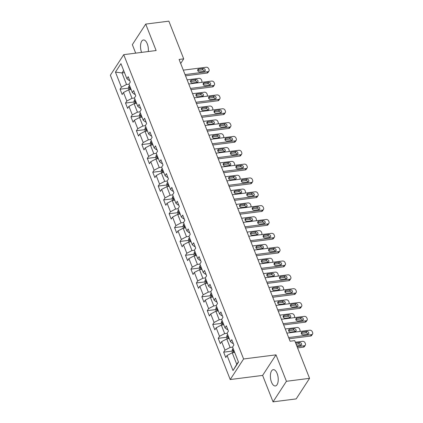 <?xml version="1.0" encoding="UTF-8"?>
<svg xmlns="http://www.w3.org/2000/svg" width="423" height="423" viewBox="0 0 423 423"><rect width="100%" height="100%" fill="white"/><g stroke="black" fill="none" stroke-linecap="round" stroke-linejoin="round"><path stroke-width="0.63" d="M277.134 373.483A8.217 3.812 -97.3 0 0 273.274 369.665A8.217 3.812 -97.3 0 0 271.492 382.154A8.217 3.812 -97.3 0 0 275.352 385.966A8.217 3.812 -97.3 0 0 277.134 373.483M148.272 51.537A8.217 3.812 -97.3 0 0 147.267 43.796A8.217 3.812 -97.3 0 0 143.408 39.979A8.217 3.812 -97.3 0 0 141.594 52.389M273.041 401.85L286.419 381.287L276.002 354.849L262.625 375.413L273.041 401.85L296.185 398.905L309.562 378.342L294.709 340.631L290.083 341.224L179.088 59.447L183.714 58.855L168.862 21.15L145.718 24.095L132.341 44.658L135.683 53.139M262.625 375.413L230.223 379.537L110.355 75.225L123.728 54.662L243.6 358.974L230.223 379.537M115.447 72.095L121.39 87.18L120.069 89.205L122.168 94.53L123.484 92.5L126.842 101.018L125.52 103.048L127.619 108.367L128.936 106.342L132.293 114.86L130.971 116.885L133.071 122.21L134.387 120.18L137.745 128.698L136.423 130.728L138.522 136.053L139.839 134.022L143.196 142.54L141.874 144.566L143.973 149.89L145.29 147.865L148.647 156.378L147.326 158.408L149.425 163.733L150.747 161.702L154.099 170.22L152.777 172.251L154.876 177.57L156.198 175.545L159.55 184.063L158.234 186.088L160.328 191.413L161.649 189.382L165.002 197.901L163.685 199.931L165.779 205.255L167.101 203.225L170.453 211.743L169.137 213.768L171.23 219.093L172.552 217.062L175.905 225.581L174.588 227.611L176.682 232.936L178.004 230.905L181.361 239.423L180.039 241.454L182.139 246.773L183.455 244.748L186.813 253.261L185.491 255.291L187.59 260.616L188.907 258.585L192.264 267.103L190.942 269.134L193.041 274.453L194.358 272.428L197.715 280.946L196.394 282.971L198.493 288.296L199.809 286.265L203.167 294.783L201.845 296.814L203.944 302.138L205.261 300.108L208.618 308.626L207.296 310.651L209.396 315.976L210.717 313.945L214.07 322.463L212.748 324.494L214.847 329.818L216.169 327.788L219.521 336.306L218.205 338.337L220.298 343.656L221.62 341.631L224.973 350.144L223.656 352.174L225.75 357.498L227.072 355.468L233.01 370.553L238.509 362.104L232.565 347.024L233.887 344.994L231.788 339.669L230.472 341.699L227.114 333.181L228.436 331.151L226.337 325.832L225.015 327.857L221.663 319.339L222.979 317.313L220.885 311.989L219.563 314.019L216.211 305.501L217.528 303.471L215.434 298.146L214.112 300.177L210.76 291.659L212.076 289.633L209.982 284.309L208.661 286.339L205.308 277.821L206.625 275.791L204.531 270.466L203.209 272.497L199.857 263.978L201.174 261.948L199.08 256.629L197.758 258.654L194.4 250.141L195.722 248.111L193.623 242.786L192.306 244.817L188.949 236.298L190.271 234.268L188.172 228.949L186.855 230.974L183.497 222.456L184.819 220.431L182.72 215.106L181.404 217.136L178.046 208.618L179.368 206.588L177.269 201.263L175.952 203.294L172.595 194.776L173.916 192.751L171.817 187.426L170.501 189.451L167.143 180.938L168.465 178.908L166.366 173.583L165.044 175.614L161.692 167.096L163.008 165.065L160.914 159.746L159.593 161.771L156.24 153.258L157.557 151.228L155.463 145.903L154.141 147.934L150.789 139.416L152.106 137.385L150.012 132.066L148.69 134.091L145.338 125.573L146.654 123.548L144.56 118.223L143.238 120.254L139.886 111.735L141.203 109.705L139.109 104.381L137.787 106.411L134.429 97.893L135.751 95.868L133.652 90.543L132.336 92.568L128.978 84.055L130.3 82.025L128.201 76.7L126.884 78.731L120.941 63.646L115.447 72.095L121.993 72.952L126.535 84.484L129.026 84.166M230.472 341.699L232.724 343.45L233.253 343.381M232.613 347.135L230.123 347.452L226.77 338.934L229.255 338.617M224.973 350.144L230.123 347.452M221.62 341.631L226.77 338.934M225.015 327.857L227.273 329.607L227.801 329.543M227.156 333.292L224.671 333.61L221.314 325.091L223.804 324.779M219.521 336.306L224.671 333.61M216.169 327.788L221.314 325.091M219.563 314.019L221.821 315.77L222.35 315.701M221.705 319.455L219.22 319.772L215.862 311.254L218.353 310.937M214.07 322.463L219.22 319.772M210.717 313.945L215.862 311.254M214.112 300.177L216.37 301.927L216.893 301.863M216.253 305.612L213.768 305.929L210.411 297.411L212.901 297.094M208.618 308.626L213.768 305.929M205.261 300.108L210.411 297.411M208.661 286.339L210.918 288.089L211.442 288.021M210.802 291.775L208.317 292.092L204.959 283.574L207.45 283.257M203.167 294.783L208.317 292.092M199.809 286.265L204.959 283.574M203.209 272.497L205.467 274.247L205.99 274.183M205.351 277.932L202.866 278.249L199.508 269.731L201.998 269.414M197.715 280.946L202.866 278.249M194.358 272.428L199.508 269.731M197.758 258.654L200.016 260.409L200.539 260.341M199.899 264.089L197.414 264.407L194.057 255.894L196.542 255.577M192.264 267.103L197.414 264.407M188.907 258.585L194.057 255.894M192.306 244.817L194.564 246.567L195.088 246.498M194.448 250.252L191.957 250.569L188.605 242.051L191.09 241.734M186.813 253.261L191.957 250.569M183.455 244.748L188.605 242.051M186.855 230.974L189.113 232.724L189.636 232.661M188.996 236.409L186.506 236.727L183.154 228.209L185.639 227.897M181.361 239.423L186.506 236.727M178.004 230.905L183.154 228.209M181.404 217.136L183.661 218.887L184.185 218.818M183.545 222.572L181.055 222.889L177.702 214.371L180.187 214.054M175.905 225.581L181.055 222.889M172.552 217.062L177.702 214.371M175.952 203.294L178.205 205.044L178.733 204.981M178.094 208.729L175.603 209.047L172.251 200.528L174.736 200.211M170.453 211.743L175.603 209.047M167.101 203.225L172.251 200.528M170.501 189.451L172.753 191.207L173.282 191.138M172.642 194.892L170.152 195.209L166.799 186.691L169.285 186.374M165.002 197.901L170.152 195.209M161.649 189.382L166.799 186.691M165.044 175.614L167.302 177.364L167.831 177.3M167.185 181.049L164.7 181.367L161.343 172.848L163.833 172.531M159.55 184.063L164.7 181.367M156.198 175.545L161.343 172.848M159.593 161.771L161.85 163.527L162.379 163.458M161.734 167.207L159.249 167.524L155.891 159.011L158.382 158.694M154.099 170.22L159.249 167.524M150.747 161.702L155.891 159.011M154.141 147.934L156.399 149.684L156.922 149.615M156.283 153.369L153.798 153.686L150.44 145.168L152.93 144.851M148.647 156.378L153.798 153.686M145.29 147.865L150.44 145.168M148.69 134.091L150.948 135.841L151.471 135.778M150.831 139.527L148.346 139.844L144.989 131.326L147.479 131.008M143.196 142.54L148.346 139.844M139.839 134.022L144.989 131.326M143.238 120.254L145.496 122.004L146.02 121.935M145.38 125.689L142.895 126.006L139.537 117.488L142.028 117.171M137.745 128.698L142.895 126.006M134.387 120.18L139.537 117.488M137.787 106.411L140.045 108.161L140.568 108.098M139.928 111.846L137.443 112.164L134.086 103.646L136.571 103.328M132.293 114.86L137.443 112.164M128.936 106.342L134.086 103.646M132.336 92.568L134.593 94.324L135.117 94.255M134.477 98.009L131.987 98.321L128.634 89.808L131.119 89.491M126.842 101.018L131.987 98.321M123.484 92.5L128.634 89.808M126.884 78.731L129.142 80.481L129.665 80.412M124.484 72.634L121.993 72.952L123.622 70.451M121.39 87.18L126.535 84.484M286.419 381.287L309.562 378.342M276.002 354.849L243.6 358.974M123.728 54.662L156.129 50.538L145.718 24.095M180.684 63.508L183.714 58.855M234.707 352.459L232.222 352.777L236.764 364.309L238.392 361.808M233.01 370.553L236.764 364.309M227.072 355.468L232.222 352.777M120.069 89.205L128.497 88.132M125.52 103.048L133.948 101.975M130.971 116.885L139.4 115.812M136.423 130.728L144.851 129.655M141.874 144.566L150.302 143.497M147.326 158.408L155.754 157.335M152.777 172.251L161.205 171.178M158.234 186.088L166.657 185.015M163.685 199.931L172.108 198.858M169.137 213.768L177.56 212.695M174.588 227.611L183.016 226.538M180.039 241.454L188.468 240.38M185.491 255.291L193.919 254.218M190.942 269.134L199.37 268.06M196.394 282.971L204.822 281.898M201.845 296.814L210.273 295.74M207.296 310.651L215.725 309.578M212.748 324.494L221.176 323.421M218.205 338.337L226.628 337.263M223.656 352.174L232.079 351.101M183.302 70.149L206.16 67.241A2.104 1.639 33 0 1 208.713 68.78L209.062 69.668A2.104 1.639 33 0 1 208.978 71.053A2.104 1.639 33 0 1 207.91 71.677L185.052 74.585M185.528 75.802L207.006 73.068L207.91 71.677M203.14 68.463A1.687 1.311 -147 0 1 204.88 69.192A1.687 1.311 -147 0 1 205.113 70.8A1.687 1.311 -147 0 1 204.261 71.302L199.82 71.868A1.687 1.311 -147 0 1 198.08 71.138A1.687 1.311 -147 0 1 197.848 69.531A1.687 1.311 -147 0 1 198.699 69.028L203.14 68.463L202.242 69.853A1.687 1.311 -147 0 1 204.346 71.291M197.71 70.43A1.687 1.311 -147 0 1 197.795 70.419L202.242 69.853M208.978 71.053L208.074 72.439A2.104 1.639 -147 0 1 207.006 73.068M129.073 89.75L128.476 88.233L128.851 86.234A2.792 1.184 -21.5 0 1 129.565 85.536M187.125 79.857L198.932 78.355A2.104 1.639 33 0 1 201.48 79.894L201.829 80.782A2.104 1.639 33 0 1 201.745 82.168L201.623 82.353M197.113 82.406A1.687 1.311 33 0 0 195.008 80.967L190.567 81.533A1.687 1.311 33 0 0 190.482 81.549M130.231 87.223A2.792 1.184 158.5 0 0 129.898 87.487C129.607 88.291 129.75 88.645 130.321 88.555A2.792 1.184 -21.5 0 1 130.649 88.285M195.912 79.577L191.471 80.143A1.687 1.311 33 0 0 190.614 80.645A1.687 1.311 33 0 0 190.852 82.252A1.687 1.311 33 0 0 192.587 82.982L197.033 82.416A1.687 1.311 33 0 0 197.885 81.919A1.687 1.311 33 0 0 197.652 80.307A1.687 1.311 33 0 0 195.912 79.577L195.008 80.967M188.753 83.992L211.611 81.079A2.104 1.639 33 0 1 214.165 82.617L214.514 83.505A2.104 1.639 33 0 1 214.429 84.891A2.104 1.639 33 0 1 213.361 85.515L190.503 88.428M190.979 89.639L212.457 86.905L213.361 85.515M208.597 82.305A1.687 1.311 -147 0 1 210.331 83.035A1.687 1.311 -147 0 1 210.569 84.642A1.687 1.311 -147 0 1 209.713 85.145L205.271 85.71A1.687 1.311 -147 0 1 203.532 84.981A1.687 1.311 -147 0 1 203.299 83.368A1.687 1.311 -147 0 1 204.15 82.871L208.597 82.305L207.693 83.691A1.687 1.311 -147 0 1 209.797 85.129M203.162 84.272A1.687 1.311 -147 0 1 203.246 84.256L207.693 83.691M214.429 84.891L213.525 86.281A2.104 1.639 -147 0 1 212.457 86.905M194.205 97.835L217.062 94.921A2.104 1.639 33 0 1 219.616 96.46L219.965 97.348A2.104 1.639 33 0 1 219.881 98.733A2.104 1.639 33 0 1 218.813 99.357L195.955 102.266M196.431 103.482L217.908 100.748L218.813 99.357M214.049 96.143A1.687 1.311 -147 0 1 215.783 96.872A1.687 1.311 -147 0 1 216.021 98.485A1.687 1.311 -147 0 1 215.164 98.982L210.723 99.548A1.687 1.311 -147 0 1 208.983 98.818A1.687 1.311 -147 0 1 208.751 97.211A1.687 1.311 -147 0 1 209.602 96.708L214.049 96.143L213.144 97.533A1.687 1.311 -147 0 1 215.249 98.971M208.618 98.115A1.687 1.311 -147 0 1 208.698 98.099L213.144 97.533M219.881 98.733L218.977 100.119A2.104 1.639 -147 0 1 217.908 100.748M134.525 103.593L133.927 102.075L134.303 100.077A2.792 1.184 -21.5 0 1 135.016 99.379M192.576 93.7L204.383 92.198A2.104 1.639 33 0 1 206.932 93.737L207.281 94.62A2.104 1.639 33 0 1 207.196 96.005L207.074 96.195M202.564 96.243A1.687 1.311 33 0 0 200.46 94.81L196.018 95.376A1.687 1.311 33 0 0 195.934 95.387M135.683 101.065A2.792 1.184 158.5 0 0 135.349 101.33C135.059 102.133 135.201 102.488 135.772 102.392A2.792 1.184 -21.5 0 1 136.1 102.128M201.364 93.42L196.922 93.985A1.687 1.311 33 0 0 196.066 94.488A1.687 1.311 33 0 0 196.304 96.095A1.687 1.311 33 0 0 198.038 96.825L202.485 96.259A1.687 1.311 33 0 0 203.336 95.757A1.687 1.311 33 0 0 203.103 94.149A1.687 1.311 33 0 0 201.364 93.42L200.46 94.81M139.976 117.43L139.379 115.913L139.754 113.914A2.792 1.184 -21.5 0 1 140.468 113.216M198.033 107.537L209.834 106.036A2.104 1.639 33 0 1 212.383 107.574L212.732 108.462A2.104 1.639 33 0 1 212.647 109.848L212.526 110.033M208.016 110.086A1.687 1.311 33 0 0 205.911 108.648L201.47 109.213A1.687 1.311 33 0 0 201.385 109.229M141.134 114.903A2.792 1.184 158.5 0 0 140.801 115.172C140.515 115.971 140.653 116.325 141.224 116.235A2.792 1.184 -21.5 0 1 141.552 115.971M206.815 107.257L202.374 107.823A1.687 1.311 33 0 0 201.517 108.325A1.687 1.311 33 0 0 201.755 109.932A1.687 1.311 33 0 0 203.489 110.662L207.936 110.096A1.687 1.311 33 0 0 208.788 109.599A1.687 1.311 33 0 0 208.555 107.987A1.687 1.311 33 0 0 206.815 107.257L205.911 108.648M199.656 111.672L222.519 108.764A2.104 1.639 33 0 1 225.068 110.303L225.417 111.186A2.104 1.639 33 0 1 225.332 112.571A2.104 1.639 33 0 1 224.264 113.2L201.406 116.108M201.882 117.324L223.36 114.585L224.264 113.2M219.5 109.985A1.687 1.311 -147 0 1 221.234 110.715A1.687 1.311 -147 0 1 221.472 112.322A1.687 1.311 -147 0 1 220.616 112.825L216.174 113.39A1.687 1.311 -147 0 1 214.435 112.661A1.687 1.311 -147 0 1 214.202 111.048A1.687 1.311 -147 0 1 215.053 110.551L219.5 109.985L218.596 111.376A1.687 1.311 -147 0 1 220.7 112.809M214.07 111.952A1.687 1.311 -147 0 1 214.149 111.942L218.596 111.376M225.332 112.571L224.428 113.961A2.104 1.639 -147 0 1 223.36 114.585M205.107 125.515L227.971 122.601A2.104 1.639 33 0 1 230.519 124.14L230.868 125.028A2.104 1.639 33 0 1 230.784 126.414A2.104 1.639 33 0 1 229.715 127.037L206.858 129.951M207.333 131.162L228.811 128.428L229.715 127.037M224.951 123.823A1.687 1.311 -147 0 1 226.686 124.552A1.687 1.311 -147 0 1 226.924 126.165A1.687 1.311 -147 0 1 226.067 126.662L221.626 127.228A1.687 1.311 -147 0 1 219.886 126.498A1.687 1.311 -147 0 1 219.653 124.891A1.687 1.311 -147 0 1 220.505 124.388L224.951 123.823L224.047 125.213A1.687 1.311 -147 0 1 226.152 126.651M219.521 125.795A1.687 1.311 -147 0 1 219.6 125.779L224.047 125.213M230.784 126.414L229.879 127.804A2.104 1.639 -147 0 1 228.811 128.428M210.564 139.352L233.422 136.444A2.104 1.639 33 0 1 235.971 137.983L236.32 138.871A2.104 1.639 33 0 1 236.235 140.251A2.104 1.639 33 0 1 235.167 140.88L212.309 143.788M212.785 145.004L234.263 142.265L235.167 140.88M230.403 137.665A1.687 1.311 -147 0 1 232.137 138.395A1.687 1.311 -147 0 1 232.375 140.002A1.687 1.311 -147 0 1 231.518 140.505L227.077 141.071A1.687 1.311 -147 0 1 225.337 140.341A1.687 1.311 -147 0 1 225.105 138.733A1.687 1.311 -147 0 1 225.961 138.231L230.403 137.665L229.499 139.056A1.687 1.311 -147 0 1 231.603 140.489M224.973 139.632A1.687 1.311 -147 0 1 225.057 139.622L229.499 139.056M236.235 140.251L235.331 141.642A2.104 1.639 -147 0 1 234.263 142.265M145.427 131.273L144.83 129.755L145.205 127.757A2.792 1.184 -21.5 0 1 145.919 127.059M203.484 121.38L215.286 119.878A2.104 1.639 33 0 1 217.834 121.417L218.189 122.305A2.104 1.639 33 0 1 218.099 123.685L217.977 123.876M213.472 123.923A1.687 1.311 33 0 0 211.363 122.49L206.921 123.056A1.687 1.311 33 0 0 206.836 123.067M146.585 128.745A2.792 1.184 158.5 0 0 146.258 129.01C145.967 129.813 146.104 130.168 146.675 130.073A2.792 1.184 -21.5 0 1 147.003 129.808M212.267 121.1L207.825 121.665A1.687 1.311 33 0 0 206.969 122.168A1.687 1.311 33 0 0 207.207 123.775A1.687 1.311 33 0 0 208.941 124.505L213.388 123.939A1.687 1.311 33 0 0 214.239 123.437A1.687 1.311 33 0 0 214.006 121.829A1.687 1.311 33 0 0 212.267 121.1L211.363 122.49M150.879 145.11L150.281 143.593L150.657 141.594A2.792 1.184 -21.5 0 1 151.371 140.901M208.936 135.223L220.737 133.716A2.104 1.639 33 0 1 223.291 135.254L223.64 136.143A2.104 1.639 33 0 1 223.556 137.528L223.434 137.713M218.924 137.766A1.687 1.311 33 0 0 216.814 136.328L212.372 136.893A1.687 1.311 33 0 0 212.288 136.909M152.037 142.583A2.792 1.184 158.5 0 0 151.709 142.852C151.418 143.651 151.556 144.005 152.127 143.915A2.792 1.184 -21.5 0 1 152.454 143.651M217.718 134.942L213.277 135.508A1.687 1.311 33 0 0 212.42 136.005A1.687 1.311 33 0 0 212.658 137.618A1.687 1.311 33 0 0 214.392 138.347L218.839 137.782A1.687 1.311 33 0 0 219.69 137.279A1.687 1.311 33 0 0 219.458 135.667A1.687 1.311 33 0 0 217.718 134.942L216.814 136.328M156.336 158.953L155.738 157.435L156.108 155.437A2.792 1.184 -21.5 0 1 156.822 154.739M214.387 149.06L226.189 147.558A2.104 1.639 33 0 1 228.743 149.097L229.092 149.985A2.104 1.639 33 0 1 229.007 151.371L228.885 151.556M224.375 151.608A1.687 1.311 33 0 0 222.271 150.17L217.824 150.736A1.687 1.311 33 0 0 217.739 150.747M157.488 156.425A2.792 1.184 158.5 0 0 157.16 156.69C156.87 157.493 157.007 157.848 157.578 157.758A2.792 1.184 -21.5 0 1 157.906 157.488M223.17 148.78L218.728 149.345A1.687 1.311 33 0 0 217.877 149.848A1.687 1.311 33 0 0 218.109 151.455A1.687 1.311 33 0 0 219.849 152.185L224.29 151.619A1.687 1.311 33 0 0 225.142 151.117A1.687 1.311 33 0 0 224.909 149.509A1.687 1.311 33 0 0 223.17 148.78L222.271 150.17M216.016 153.195L238.873 150.281A2.104 1.639 33 0 1 241.422 151.82L241.771 152.708A2.104 1.639 33 0 1 241.686 154.094A2.104 1.639 33 0 1 240.618 154.718L217.76 157.631M218.242 158.842L239.714 156.108L240.618 154.718M235.854 151.508A1.687 1.311 -147 0 1 237.594 152.232A1.687 1.311 -147 0 1 237.826 153.845A1.687 1.311 -147 0 1 236.975 154.347L232.528 154.913A1.687 1.311 -147 0 1 230.794 154.184A1.687 1.311 -147 0 1 230.556 152.571A1.687 1.311 -147 0 1 231.413 152.074L235.854 151.508L234.95 152.893A1.687 1.311 -147 0 1 237.054 154.332M230.424 153.475A1.687 1.311 -147 0 1 230.509 153.459L234.95 152.893M241.686 154.094L240.782 155.484A2.104 1.639 -147 0 1 239.714 156.108M161.787 172.796L161.189 171.278L161.56 169.279A2.792 1.184 -21.5 0 1 162.273 168.581M219.838 162.903L231.64 161.396A2.104 1.639 33 0 1 234.194 162.934L234.543 163.823A2.104 1.639 33 0 1 234.458 165.208L234.337 165.393M229.826 165.446A1.687 1.311 33 0 0 227.722 164.013L223.275 164.579A1.687 1.311 33 0 0 223.191 164.589M162.94 170.268A2.792 1.184 158.5 0 0 162.612 170.532C162.321 171.331 162.458 171.69 163.029 171.595A2.792 1.184 -21.5 0 1 163.357 171.331M228.626 162.622L224.179 163.188A1.687 1.311 33 0 0 223.328 163.685A1.687 1.311 33 0 0 223.561 165.298A1.687 1.311 33 0 0 225.3 166.028L229.742 165.462A1.687 1.311 33 0 0 230.598 164.959A1.687 1.311 33 0 0 230.361 163.352A1.687 1.311 33 0 0 228.626 162.622L227.722 164.013M221.467 167.032L244.325 164.124A2.104 1.639 33 0 1 246.873 165.663L247.222 166.551A2.104 1.639 33 0 1 247.138 167.936A2.104 1.639 33 0 1 246.07 168.56L223.212 171.468M223.693 172.684L245.166 169.951L246.07 168.56M241.306 165.345A1.687 1.311 -147 0 1 243.045 166.075A1.687 1.311 -147 0 1 243.278 167.682A1.687 1.311 -147 0 1 242.427 168.185L237.98 168.751A1.687 1.311 -147 0 1 236.246 168.021A1.687 1.311 -147 0 1 236.008 166.413A1.687 1.311 -147 0 1 236.864 165.911L241.306 165.345L240.401 166.736A1.687 1.311 -147 0 1 242.506 168.174M235.875 167.312A1.687 1.311 -147 0 1 235.96 167.302L240.401 166.736M247.138 167.936L246.234 169.322A2.104 1.639 -147 0 1 245.166 169.951M167.238 186.633L166.641 185.115L167.011 183.117A2.792 1.184 -21.5 0 1 167.73 182.419M225.29 176.74L237.092 175.238A2.104 1.639 33 0 1 239.645 176.777L239.994 177.665A2.104 1.639 33 0 1 239.91 179.051L239.788 179.236M235.278 179.289A1.687 1.311 33 0 0 233.173 177.85L228.727 178.416A1.687 1.311 33 0 0 228.647 178.432M168.391 184.105A2.792 1.184 158.5 0 0 168.063 184.37C167.772 185.174 167.91 185.528 168.481 185.438A2.792 1.184 -21.5 0 1 168.809 185.168M234.078 176.46L229.631 177.026A1.687 1.311 33 0 0 228.78 177.528A1.687 1.311 33 0 0 229.012 179.135A1.687 1.311 33 0 0 230.752 179.865L235.193 179.299A1.687 1.311 33 0 0 236.05 178.802A1.687 1.311 33 0 0 235.812 177.189A1.687 1.311 33 0 0 234.078 176.46L233.173 177.85M226.918 180.875L249.776 177.961A2.104 1.639 33 0 1 252.325 179.5L252.674 180.388A2.104 1.639 33 0 1 252.589 181.774A2.104 1.639 33 0 1 251.526 182.398L228.663 185.311M229.144 186.522L250.622 183.788L251.526 182.398M246.757 179.188A1.687 1.311 -147 0 1 248.497 179.918A1.687 1.311 -147 0 1 248.729 181.525A1.687 1.311 -147 0 1 247.878 182.027L243.431 182.593A1.687 1.311 -147 0 1 241.697 181.864A1.687 1.311 -147 0 1 241.459 180.251A1.687 1.311 -147 0 1 242.316 179.754L246.757 179.188L245.853 180.573A1.687 1.311 -147 0 1 247.957 182.012M241.327 181.155A1.687 1.311 -147 0 1 241.411 181.144L245.853 180.573M252.589 181.774L251.685 183.164A2.104 1.639 -147 0 1 250.622 183.788M172.69 200.476L172.092 198.958L172.468 196.959A2.792 1.184 -21.5 0 1 173.181 196.261M230.741 190.583L242.548 189.081A2.104 1.639 33 0 1 245.097 190.62L245.446 191.503A2.104 1.639 33 0 1 245.361 192.888L245.24 193.078M240.729 193.126A1.687 1.311 33 0 0 238.625 191.693L234.178 192.259A1.687 1.311 33 0 0 234.099 192.269M173.842 197.948A2.792 1.184 158.5 0 0 173.515 198.213C173.224 199.016 173.361 199.37 173.932 199.275A2.792 1.184 -21.5 0 1 174.265 199.011M239.529 190.302L235.082 190.868A1.687 1.311 33 0 0 234.231 191.37A1.687 1.311 33 0 0 234.464 192.978A1.687 1.311 33 0 0 236.203 193.708L240.645 193.142A1.687 1.311 33 0 0 241.501 192.639A1.687 1.311 33 0 0 241.263 191.032A1.687 1.311 33 0 0 239.529 190.302L238.625 191.693M232.37 194.717L255.228 191.804A2.104 1.639 33 0 1 257.776 193.343L258.13 194.231A2.104 1.639 33 0 1 258.041 195.616A2.104 1.639 33 0 1 256.978 196.24L234.115 199.154M234.596 200.365L256.074 197.631L256.978 196.24M252.208 193.025A1.687 1.311 -147 0 1 253.948 193.755A1.687 1.311 -147 0 1 254.181 195.368A1.687 1.311 -147 0 1 253.329 195.865L248.883 196.431A1.687 1.311 -147 0 1 247.148 195.701A1.687 1.311 -147 0 1 246.91 194.094A1.687 1.311 -147 0 1 247.767 193.591L252.208 193.025L251.304 194.416A1.687 1.311 -147 0 1 253.414 195.854M246.778 194.998A1.687 1.311 -147 0 1 246.863 194.982L251.304 194.416M258.041 195.616L257.142 197.002A2.104 1.639 -147 0 1 256.074 197.631M178.141 214.313L177.544 212.795L177.919 210.797A2.792 1.184 -21.5 0 1 178.633 210.099M236.193 204.42L248 202.918A2.104 1.639 33 0 1 250.548 204.457L250.897 205.345A2.104 1.639 33 0 1 250.813 206.731L250.691 206.916M246.181 206.969A1.687 1.311 33 0 0 244.076 205.53L239.63 206.096A1.687 1.311 33 0 0 239.55 206.112M179.294 211.786A2.792 1.184 158.5 0 0 178.966 212.055C178.675 212.854 178.818 213.208 179.384 213.118A2.792 1.184 -21.5 0 1 179.717 212.854M244.98 204.14L240.534 204.706A1.687 1.311 33 0 0 239.682 205.208A1.687 1.311 33 0 0 239.915 206.821A1.687 1.311 33 0 0 241.655 207.545L246.096 206.979A1.687 1.311 33 0 0 246.953 206.482A1.687 1.311 33 0 0 246.715 204.869A1.687 1.311 33 0 0 244.98 204.14L244.076 205.53M237.821 208.555L260.679 205.647A2.104 1.639 33 0 1 263.233 207.185L263.582 208.068A2.104 1.639 33 0 1 263.497 209.454A2.104 1.639 33 0 1 262.429 210.083L239.571 212.991M240.047 214.207L261.525 211.468L262.429 210.083M257.66 206.868A1.687 1.311 -147 0 1 259.399 207.598A1.687 1.311 -147 0 1 259.632 209.205A1.687 1.311 -147 0 1 258.781 209.708L254.334 210.273A1.687 1.311 -147 0 1 252.6 209.544A1.687 1.311 -147 0 1 252.362 207.936A1.687 1.311 -147 0 1 253.218 207.434L257.66 206.868L256.756 208.259A1.687 1.311 -147 0 1 258.865 209.692M252.23 208.835A1.687 1.311 -147 0 1 252.314 208.825L256.756 208.259M263.497 209.454L262.593 210.844A2.104 1.639 -147 0 1 261.525 211.468M183.593 228.156L182.995 226.638L183.371 224.639A2.792 1.184 -21.5 0 1 184.084 223.941M241.644 218.263L253.451 216.761A2.104 1.639 33 0 1 256 218.3L256.349 219.188A2.104 1.639 33 0 1 256.264 220.568L256.142 220.758M251.632 220.811A1.687 1.311 33 0 0 249.528 219.373L245.086 219.939A1.687 1.311 33 0 0 245.002 219.949M184.745 225.628A2.792 1.184 158.5 0 0 184.417 225.893C184.127 226.696 184.269 227.051 184.835 226.955A2.792 1.184 -21.5 0 1 185.168 226.691M250.432 217.982L245.985 218.548A1.687 1.311 33 0 0 245.134 219.051A1.687 1.311 33 0 0 245.366 220.658A1.687 1.311 33 0 0 247.106 221.388L251.548 220.822A1.687 1.311 33 0 0 252.404 220.32A1.687 1.311 33 0 0 252.166 218.712A1.687 1.311 33 0 0 250.432 217.982L249.528 219.373M243.273 222.398L266.13 219.484A2.104 1.639 33 0 1 268.684 221.023L269.033 221.911A2.104 1.639 33 0 1 268.949 223.296A2.104 1.639 33 0 1 267.881 223.92L245.023 226.834M245.499 228.045L266.976 225.311L267.881 223.92M263.111 220.706A1.687 1.311 -147 0 1 264.851 221.435A1.687 1.311 -147 0 1 265.084 223.048A1.687 1.311 -147 0 1 264.232 223.545L259.791 224.111A1.687 1.311 -147 0 1 258.051 223.381A1.687 1.311 -147 0 1 257.819 221.774A1.687 1.311 -147 0 1 258.67 221.271L263.111 220.706L262.212 222.096A1.687 1.311 -147 0 1 264.317 223.534M257.681 222.678A1.687 1.311 -147 0 1 257.766 222.662L262.212 222.096M268.949 223.296L268.045 224.687A2.104 1.639 -147 0 1 266.976 225.311M189.044 241.993L188.447 240.481L188.822 238.477A2.792 1.184 -21.5 0 1 189.536 237.784M247.095 232.105L258.902 230.598A2.104 1.639 33 0 1 261.451 232.137L261.8 233.025A2.104 1.639 33 0 1 261.715 234.411L261.594 234.596M257.084 234.649A1.687 1.311 33 0 0 254.979 233.21L250.538 233.776A1.687 1.311 33 0 0 250.453 233.792M190.202 239.466A2.792 1.184 158.5 0 0 189.869 239.735C189.578 240.534 189.721 240.888 190.292 240.798A2.792 1.184 -21.5 0 1 190.62 240.534M255.883 231.825L251.442 232.391A1.687 1.311 33 0 0 250.585 232.888A1.687 1.311 33 0 0 250.823 234.501A1.687 1.311 33 0 0 252.557 235.23L257.004 234.665A1.687 1.311 33 0 0 257.856 234.162A1.687 1.311 33 0 0 257.623 232.555A1.687 1.311 33 0 0 255.883 231.825L254.979 233.21M248.724 236.235L271.582 233.327A2.104 1.639 33 0 1 274.136 234.865L274.485 235.754A2.104 1.639 33 0 1 274.4 237.134A2.104 1.639 33 0 1 273.332 237.763L250.474 240.671M250.95 241.887L272.428 239.148L273.332 237.763M268.568 234.548A1.687 1.311 -147 0 1 270.302 235.278A1.687 1.311 -147 0 1 270.54 236.885A1.687 1.311 -147 0 1 269.684 237.388L265.242 237.953A1.687 1.311 -147 0 1 263.503 237.224A1.687 1.311 -147 0 1 263.27 235.616A1.687 1.311 -147 0 1 264.121 235.114L268.568 234.548L267.664 235.939A1.687 1.311 -147 0 1 269.768 237.377M263.132 236.515A1.687 1.311 -147 0 1 263.217 236.505L267.664 235.939M274.4 237.134L273.496 238.524A2.104 1.639 -147 0 1 272.428 239.148M194.495 255.836L193.898 254.318L194.273 252.32A2.792 1.184 -21.5 0 1 194.987 251.622M252.547 245.943L264.354 244.441A2.104 1.639 33 0 1 266.902 245.98L267.251 246.868A2.104 1.639 33 0 1 267.167 248.253L267.045 248.438M262.535 248.491A1.687 1.311 33 0 0 260.431 247.053L255.989 247.619A1.687 1.311 33 0 0 255.904 247.629M195.653 253.308A2.792 1.184 158.5 0 0 195.32 253.573C195.029 254.376 195.172 254.731 195.743 254.641A2.792 1.184 -21.5 0 1 196.071 254.371M261.335 245.663L256.893 246.228A1.687 1.311 33 0 0 256.037 246.731A1.687 1.311 33 0 0 256.275 248.338A1.687 1.311 33 0 0 258.009 249.068L262.456 248.502A1.687 1.311 33 0 0 263.307 248A1.687 1.311 33 0 0 263.074 246.392A1.687 1.311 33 0 0 261.335 245.663L260.431 247.053M254.175 250.078L277.033 247.164A2.104 1.639 33 0 1 279.587 248.703L279.936 249.591A2.104 1.639 33 0 1 279.852 250.976A2.104 1.639 33 0 1 278.783 251.6L255.926 254.514M256.401 255.725L277.879 252.991L278.783 251.6M274.019 248.391A1.687 1.311 -147 0 1 275.754 249.121A1.687 1.311 -147 0 1 275.992 250.728A1.687 1.311 -147 0 1 275.135 251.23L270.694 251.796A1.687 1.311 -147 0 1 268.954 251.066A1.687 1.311 -147 0 1 268.721 249.454A1.687 1.311 -147 0 1 269.573 248.957L274.019 248.391L273.115 249.776A1.687 1.311 -147 0 1 275.22 251.214M268.589 250.358A1.687 1.311 -147 0 1 268.668 250.342L273.115 249.776M279.852 250.976L278.947 252.367A2.104 1.639 -147 0 1 277.879 252.991M199.947 269.678L199.349 268.161L199.725 266.162A2.792 1.184 -21.5 0 1 200.439 265.464M258.004 259.785L269.805 258.279A2.104 1.639 33 0 1 272.354 259.817L272.703 260.705A2.104 1.639 33 0 1 272.618 262.091L272.497 262.276M267.986 262.329A1.687 1.311 33 0 0 265.882 260.896L261.44 261.462A1.687 1.311 33 0 0 261.356 261.472M201.105 267.151A2.792 1.184 158.5 0 0 200.772 267.415C200.486 268.219 200.624 268.573 201.195 268.478A2.792 1.184 -21.5 0 1 201.522 268.214M266.786 259.505L262.345 260.071A1.687 1.311 33 0 0 261.488 260.568A1.687 1.311 33 0 0 261.726 262.181A1.687 1.311 33 0 0 263.46 262.91L267.907 262.345A1.687 1.311 33 0 0 268.758 261.842A1.687 1.311 33 0 0 268.526 260.235A1.687 1.311 33 0 0 266.786 259.505L265.882 260.896M259.627 263.915L282.49 261.007A2.104 1.639 33 0 1 285.039 262.546L285.388 263.434A2.104 1.639 33 0 1 285.303 264.819A2.104 1.639 33 0 1 284.235 265.443L261.377 268.351M261.853 269.567L283.331 266.834L284.235 265.443M279.471 262.228A1.687 1.311 -147 0 1 281.205 262.958A1.687 1.311 -147 0 1 281.443 264.565A1.687 1.311 -147 0 1 280.586 265.068L276.145 265.633A1.687 1.311 -147 0 1 274.405 264.904A1.687 1.311 -147 0 1 274.173 263.296A1.687 1.311 -147 0 1 275.024 262.794L279.471 262.228L278.567 263.619A1.687 1.311 -147 0 1 280.671 265.057M274.041 264.195A1.687 1.311 -147 0 1 274.12 264.185L278.567 263.619M285.303 264.819L284.399 266.204A2.104 1.639 -147 0 1 283.331 266.834M205.398 283.516L204.801 281.998L205.176 280A2.792 1.184 -21.5 0 1 205.89 279.302M263.455 273.623L275.257 272.121A2.104 1.639 33 0 1 277.805 273.66L278.16 274.548A2.104 1.639 33 0 1 278.07 275.933L277.948 276.119M273.443 276.171A1.687 1.311 33 0 0 271.333 274.733L266.892 275.299A1.687 1.311 33 0 0 266.807 275.315M206.556 280.988A2.792 1.184 158.5 0 0 206.228 281.253C205.938 282.056 206.075 282.411 206.646 282.321A2.792 1.184 -21.5 0 1 206.974 282.056M272.238 273.343L267.796 273.908A1.687 1.311 33 0 0 266.939 274.411A1.687 1.311 33 0 0 267.177 276.018A1.687 1.311 33 0 0 268.912 276.748L273.358 276.182A1.687 1.311 33 0 0 274.21 275.685A1.687 1.311 33 0 0 273.977 274.072A1.687 1.311 33 0 0 272.238 273.343L271.333 274.733M265.078 277.758L287.941 274.844A2.104 1.639 33 0 1 290.49 276.383L290.839 277.271A2.104 1.639 33 0 1 290.754 278.657A2.104 1.639 33 0 1 289.686 279.28L266.828 282.194M267.304 283.405L288.782 280.671L289.686 279.28M284.922 276.071A1.687 1.311 -147 0 1 286.657 276.801A1.687 1.311 -147 0 1 286.894 278.408A1.687 1.311 -147 0 1 286.038 278.91L281.596 279.476A1.687 1.311 -147 0 1 279.857 278.746A1.687 1.311 -147 0 1 279.624 277.134A1.687 1.311 -147 0 1 280.475 276.637L284.922 276.071L284.018 277.462A1.687 1.311 -147 0 1 286.122 278.894M279.492 278.038A1.687 1.311 -147 0 1 279.571 278.027L284.018 277.462M290.754 278.657L289.85 280.047A2.104 1.639 -147 0 1 288.782 280.671M210.85 297.358L210.252 295.841L210.628 293.842A2.792 1.184 -21.5 0 1 211.341 293.144M268.906 287.466L280.708 285.964A2.104 1.639 33 0 1 283.262 287.503L283.611 288.386A2.104 1.639 33 0 1 283.526 289.771L283.405 289.961M278.894 290.009A1.687 1.311 33 0 0 276.785 288.576L272.343 289.142A1.687 1.311 33 0 0 272.259 289.152M212.008 294.831A2.792 1.184 158.5 0 0 211.68 295.095C211.389 295.899 211.526 296.253 212.097 296.158A2.792 1.184 -21.5 0 1 212.425 295.894M277.689 287.185L273.247 287.751A1.687 1.311 33 0 0 272.391 288.253A1.687 1.311 33 0 0 272.629 289.861A1.687 1.311 33 0 0 274.363 290.59L278.81 290.025A1.687 1.311 33 0 0 279.661 289.522A1.687 1.311 33 0 0 279.429 287.915A1.687 1.311 33 0 0 277.689 287.185L276.785 288.576M270.535 291.6L293.393 288.687A2.104 1.639 33 0 1 295.941 290.226L296.29 291.114A2.104 1.639 33 0 1 296.206 292.499A2.104 1.639 33 0 1 295.138 293.123L272.28 296.037M272.756 297.247L294.234 294.514L295.138 293.123M290.374 289.908A1.687 1.311 -147 0 1 292.108 290.638A1.687 1.311 -147 0 1 292.346 292.251A1.687 1.311 -147 0 1 291.489 292.748L287.048 293.313A1.687 1.311 -147 0 1 285.308 292.584A1.687 1.311 -147 0 1 285.076 290.976A1.687 1.311 -147 0 1 285.932 290.474L290.374 289.908L289.469 291.299A1.687 1.311 -147 0 1 291.574 292.737M284.943 291.881A1.687 1.311 -147 0 1 285.028 291.865L289.469 291.299M296.206 292.499L295.302 293.885A2.104 1.639 -147 0 1 294.234 294.514M216.306 311.196L215.709 309.678L216.079 307.68A2.792 1.184 -21.5 0 1 216.793 306.987M274.358 301.308L286.16 299.801A2.104 1.639 33 0 1 288.713 301.34L289.062 302.228A2.104 1.639 33 0 1 288.978 303.614L288.856 303.799M284.346 303.851A1.687 1.311 33 0 0 282.241 302.413L277.795 302.979A1.687 1.311 33 0 0 277.71 302.995M217.459 308.668A2.792 1.184 158.5 0 0 217.131 308.938C216.84 309.736 216.978 310.091 217.549 310.001A2.792 1.184 -21.5 0 1 217.877 309.736M283.14 301.023L278.699 301.594A1.687 1.311 33 0 0 277.848 302.091A1.687 1.311 33 0 0 278.08 303.703A1.687 1.311 33 0 0 279.82 304.428L284.261 303.862A1.687 1.311 33 0 0 285.113 303.365A1.687 1.311 33 0 0 284.88 301.752A1.687 1.311 33 0 0 283.14 301.023L282.241 302.413M275.986 305.438L298.844 302.53A2.104 1.639 33 0 1 301.393 304.068L301.742 304.951A2.104 1.639 33 0 1 301.657 306.337A2.104 1.639 33 0 1 300.589 306.966L277.731 309.874M278.212 311.09L299.685 308.351L300.589 306.966M295.825 303.751A1.687 1.311 -147 0 1 297.565 304.481A1.687 1.311 -147 0 1 297.797 306.088A1.687 1.311 -147 0 1 296.946 306.59L292.499 307.156A1.687 1.311 -147 0 1 290.765 306.426A1.687 1.311 -147 0 1 290.527 304.819A1.687 1.311 -147 0 1 291.384 304.317L295.825 303.751L294.921 305.142A1.687 1.311 -147 0 1 297.025 306.575M290.395 305.718A1.687 1.311 -147 0 1 290.479 305.707L294.921 305.142M301.657 306.337L300.753 307.727A2.104 1.639 -147 0 1 299.685 308.351M221.758 325.038L221.16 323.521L221.53 321.522A2.792 1.184 -21.5 0 1 222.244 320.824M279.809 315.146L291.611 313.644A2.104 1.639 33 0 1 294.165 315.183L294.514 316.071A2.104 1.639 33 0 1 294.429 317.451L294.308 317.641M289.797 317.694A1.687 1.311 33 0 0 287.693 316.256L283.246 316.822A1.687 1.311 33 0 0 283.161 316.832M222.91 322.511A2.792 1.184 158.5 0 0 222.583 322.775C222.292 323.579 222.429 323.933 223 323.844A2.792 1.184 -21.5 0 1 223.328 323.574M288.597 314.865L284.15 315.431A1.687 1.311 33 0 0 283.299 315.933A1.687 1.311 33 0 0 283.532 317.541A1.687 1.311 33 0 0 285.271 318.27L289.713 317.705A1.687 1.311 33 0 0 290.569 317.202A1.687 1.311 33 0 0 290.331 315.595A1.687 1.311 33 0 0 288.597 314.865L287.693 316.256M281.438 319.28L304.296 316.367A2.104 1.639 33 0 1 306.844 317.906L307.193 318.794A2.104 1.639 33 0 1 307.109 320.179A2.104 1.639 33 0 1 306.041 320.803L283.183 323.717M283.664 324.927L305.136 322.194L306.041 320.803M301.276 317.588A1.687 1.311 -147 0 1 303.016 318.318A1.687 1.311 -147 0 1 303.249 319.931A1.687 1.311 -147 0 1 302.397 320.428L297.951 320.994A1.687 1.311 -147 0 1 296.216 320.269A1.687 1.311 -147 0 1 295.978 318.656A1.687 1.311 -147 0 1 296.835 318.159L301.276 317.588L300.372 318.979A1.687 1.311 -147 0 1 302.477 320.417M295.846 319.561A1.687 1.311 -147 0 1 295.931 319.545L300.372 318.979M307.109 320.179L306.204 321.57A2.104 1.639 -147 0 1 305.136 322.194M227.209 338.876L226.612 337.364L226.982 335.365A2.792 1.184 -21.5 0 1 227.701 334.667M285.261 328.988L297.062 327.481A2.104 1.639 33 0 1 299.616 329.02L299.965 329.908A2.104 1.639 33 0 1 299.881 331.294L299.759 331.479M295.249 331.532A1.687 1.311 33 0 0 293.144 330.093L288.698 330.659A1.687 1.311 33 0 0 288.618 330.675M228.362 336.348A2.792 1.184 158.5 0 0 228.034 336.618C227.743 337.417 227.881 337.776 228.452 337.681A2.792 1.184 -21.5 0 1 228.78 337.417M294.048 328.708L289.602 329.274A1.687 1.311 33 0 0 288.75 329.771A1.687 1.311 33 0 0 288.983 331.383A1.687 1.311 33 0 0 290.723 332.113L295.164 331.547A1.687 1.311 33 0 0 296.021 331.045A1.687 1.311 33 0 0 295.783 329.438A1.687 1.311 33 0 0 294.048 328.708L293.144 330.093M286.889 333.118L309.747 330.21A2.104 1.639 33 0 1 312.296 331.748L312.645 332.637A2.104 1.639 33 0 1 312.56 334.017A2.104 1.639 33 0 1 311.497 334.646L288.634 337.554M289.115 338.77L310.593 336.036L311.497 334.646M306.728 331.431A1.687 1.311 -147 0 1 308.467 332.161A1.687 1.311 -147 0 1 308.7 333.768A1.687 1.311 -147 0 1 307.849 334.27L303.402 334.836A1.687 1.311 -147 0 1 301.668 334.107A1.687 1.311 -147 0 1 301.43 332.499A1.687 1.311 -147 0 1 302.286 331.997L306.728 331.431L305.824 332.822A1.687 1.311 -147 0 1 307.928 334.26M301.298 333.398A1.687 1.311 -147 0 1 301.382 333.387L305.824 332.822M312.56 334.017L311.656 335.407A2.104 1.639 -147 0 1 310.593 336.036M297.565 347.886L303.36 347.151A2.104 1.639 -147 0 0 304.428 346.522L305.332 345.136A2.104 1.639 33 0 0 305.417 343.751L305.068 342.863A2.104 1.639 33 0 0 302.519 341.324L295.339 342.239M305.332 345.136A2.104 1.639 33 0 1 304.264 345.76L297.089 346.675M232.661 352.719L232.063 351.201L232.439 349.202A2.792 1.184 -21.5 0 1 233.152 348.504M300.7 345.374A1.687 1.311 33 0 0 298.596 343.936L296.132 344.248M233.813 350.191A2.792 1.184 158.5 0 0 233.485 350.456C233.195 351.259 233.332 351.613 233.903 351.524A2.792 1.184 -21.5 0 1 234.236 351.254M296.772 345.877L300.616 345.385A1.687 1.311 33 0 0 301.472 344.888A1.687 1.311 33 0 0 301.234 343.275A1.687 1.311 33 0 0 299.5 342.545L295.656 343.037M198.699 69.028L197.795 70.419M128.841 86.287L130.152 89.613M190.567 81.533L191.471 80.143M130.31 87.434L129.898 87.487M204.15 82.871L203.246 84.256M209.602 96.708L208.698 98.099M134.292 100.124L135.603 103.455M196.018 95.376L196.922 93.985M135.762 101.277L135.349 101.33M139.743 113.967L141.055 117.293M201.47 109.213L202.374 107.823M141.219 115.119L140.801 115.172M215.053 110.551L214.149 111.942M220.505 124.388L219.6 125.779M225.961 138.231L225.057 139.622M145.195 127.804L146.506 131.135M206.921 123.056L207.825 121.665M146.67 128.957L146.258 129.01M150.646 141.647L151.957 144.973M212.372 136.893L213.277 135.508M152.121 142.8L151.709 142.852M156.098 155.484L157.409 158.815M217.824 150.736L218.728 149.345M157.573 156.637L157.16 156.69M231.413 152.074L230.509 153.459M161.554 169.327L162.866 172.658M223.275 164.579L224.179 163.188M163.024 170.48L162.612 170.532M236.864 165.911L235.96 167.302M167.006 183.17L168.317 186.495M228.727 178.416L229.631 177.026M168.476 184.317L168.063 184.37M242.316 179.754L241.411 181.144M172.457 197.007L173.768 200.338M234.178 192.259L235.082 190.868M173.927 198.16L173.515 198.213M247.767 193.591L246.863 194.982M177.909 210.85L179.22 214.175M239.63 206.096L240.534 204.706M179.378 212.002L178.966 212.055M253.218 207.434L252.314 208.825M183.36 224.687L184.671 228.018M245.086 219.939L245.985 218.548M184.83 225.84L184.417 225.893M258.67 221.271L257.766 222.662M188.811 238.53L190.123 241.856M250.538 233.776L251.442 232.391M190.281 239.682L189.869 239.735M264.121 235.114L263.217 236.505M194.263 252.372L195.574 255.698M255.989 247.619L256.893 246.228M195.733 253.52L195.32 253.573M269.573 248.957L268.668 250.342M199.714 266.21L201.025 269.541M261.44 261.462L262.345 260.071M201.189 267.362L200.772 267.415M275.024 262.794L274.12 264.185M205.166 280.052L206.477 283.378M266.892 275.299L267.796 273.908M206.641 281.2L206.228 281.253M280.475 276.637L279.571 278.027M210.617 293.89L211.928 297.221M272.343 289.142L273.247 287.751M212.092 295.043L211.68 295.095M285.932 290.474L285.028 291.865M216.068 307.733L217.38 311.058M277.795 302.979L278.699 301.594M217.544 308.885L217.131 308.938M291.384 304.317L290.479 305.707M221.525 321.57L222.836 324.901M283.246 316.822L284.15 315.431M222.995 322.723L222.583 322.775M296.835 318.159L295.931 319.545M226.977 335.413L228.288 338.738M288.698 330.659L289.602 329.274M228.446 336.565L228.034 336.618M302.286 331.997L301.382 333.387M304.264 345.76L303.36 347.151M232.428 349.255L233.739 352.581M298.596 343.936L299.5 342.545M233.898 350.403L233.485 350.456"/></g></svg>
